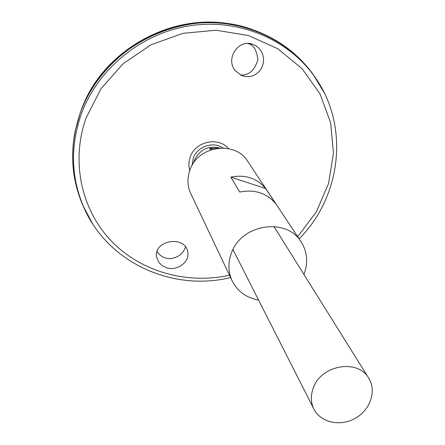 <?xml version="1.0" encoding="UTF-8"?>
<svg xmlns="http://www.w3.org/2000/svg" width="445" height="445" viewBox="0 0 445 445"><rect width="100%" height="100%" fill="white"/><g stroke="black" fill="none" stroke-linecap="round" stroke-linejoin="round"><path stroke-width="0.67" d="M258.567 300.041C246.358 297.833 237.552 291.442 232.145 280.862C228.046 271.845 227.868 262.428 231.611 252.604C241.724 223.874 286.563 217.232 301.132 241.908C307.406 251.998 308.329 262.845 303.907 274.437M232.145 280.862L190.788 193.642C187.289 185.943 187.045 177.967 190.054 169.706C198.164 145.554 235.316 140.42 247.809 161.446L301.132 241.908M239.727 192.056L230.86 177.138C245.223 174.301 256.826 178.106 265.665 188.541L275.739 203.743C266.616 192.991 254.612 189.097 239.727 192.056M230.86 177.138L265.665 188.541M158.943 262.561L156.657 257.21C153.052 240.3 184.964 234.938 187.695 251.686C190.265 261.577 177.394 271.433 166.58 267.762L162.269 265.726L158.943 262.561M235.355 70.738L241.502 75.455L245.039 76.49L248.699 76.646L252.309 75.923L255.675 74.354L258.606 72.04L260.965 69.081L262.628 65.643L263.49 61.927L263.523 58.1L262.717 54.373L261.104 50.958L258.779 48.027L255.842 45.729L252.471 44.211C238.203 38.932 225.092 59.063 235.355 70.738M192.045 165.468L193.308 157.981C197.346 146.411 213.227 141.087 223.04 147.968M85.957 211.942L82.553 204.7C70.304 175.475 69.476 145.081 80.067 113.52C96.159 68.018 139.519 32.034 188.346 24.275C237.207 16.543 286.619 37.302 313.18 74.476L317.624 81.135M313.363 74.771L316.929 80.067M85.401 210.791L82.709 205.012M314.359 76.19L316.873 79.978M83.41 206.591L82.72 205.028M75.077 180.748C71.817 164.5 71.84 148.013 75.144 131.275L80.067 113.514C102.255 45.234 188.057 4.422 254.139 30.21C278.726 39.31 298.406 54.062 313.18 74.476L324.138 92.616M313.191 74.493L317.569 81.046M85.913 211.848L82.564 204.722M80.634 111.879C100.909 50.53 173.489 10.124 236.245 25.22M157.079 251.57C159.66 255.174 162.375 257.271 165.229 257.872C169.389 259.919 182.016 258.094 185.482 246.903M247.654 43.51C253.439 44.6 256.837 50.062 257.861 59.903C254.49 70.477 248.755 75.528 240.645 75.055M313.708 386.922C322.28 364.555 358.169 359.032 368.744 378.194C376.832 390.921 370.296 409.962 355.249 418.311C340.33 426.883 320.65 422.644 313.931 409.15C310.554 402.174 310.482 394.765 313.708 386.922M193.714 162.787L194.526 160.139C199.883 149.487 208.332 145.448 219.88 148.018M210.596 149.915L209.684 148.357L217.922 148.196M209.684 148.357L212.51 149.297M229.464 275.205C186.961 284.616 140.865 271.839 111.05 240.745C81.391 209.612 70.672 161.446 86.03 118.075L101.015 88.683L123.237 63.618L151.189 44.717L182.895 33.331L216.092 30.232L248.444 35.533L277.741 48.705L302.088 68.675L320.044 93.956L330.646 122.781L333.461 153.28L328.527 183.579L316.323 211.909L297.677 236.69M189.77 170.485C188.441 165.902 188.636 161.296 190.349 156.679C195.583 141.26 218.423 136.493 228.508 148.608M92.488 223.546L83.382 206.358C71.133 177.127 70.31 146.722 80.912 115.155C97.027 69.637 140.42 33.631 189.281 25.854C238.17 18.112 287.603 38.865 314.17 76.039C350.043 125.062 341.538 196.417 299.112 238.859M230.582 277.558C172.343 291.964 106.839 262.4 83.382 206.358L82.553 204.7M368.744 378.194L273.931 226.461M313.931 409.15L232.974 249.589M252.471 44.211L247.965 43.51M156.54 256.287L156.657 257.21"/></g></svg>

